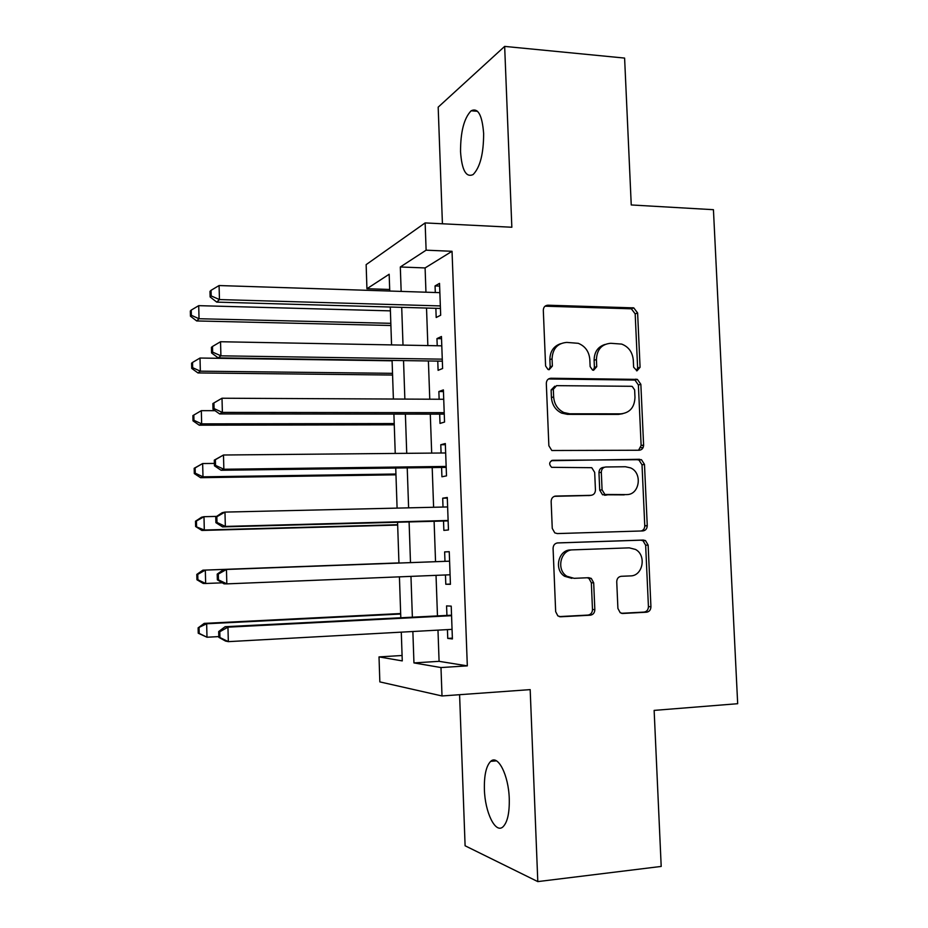 <?xml version="1.0" encoding="UTF-8"?>
<svg xmlns="http://www.w3.org/2000/svg" width="928" height="928" viewBox="0 0 928 928"><rect width="100%" height="100%" fill="white"/><g stroke="black" fill="none" stroke-linecap="round" stroke-linejoin="round"><path stroke-width="1.39" d="M637.014 370.817L640.076 367.268L637.617 312.968L633.766 307.876L547.926 305.208C545.014 305.428 543.472 307.122 543.309 310.288L545.594 365.98L548.007 369.472L549.132 369.704L552.369 366.073L552.067 358.858C552.601 348.708 557.496 343.221 566.753 342.409L578.248 343.314C585.197 346.144 589.06 351.515 589.814 359.449L590.127 366.583L592.551 370.075L593.595 370.26L596.739 366.676L596.426 359.554C596.924 349.52 601.68 344.091 610.728 343.29L621.69 344.091C628.639 346.817 632.502 352.153 633.302 360.122L633.615 367.175L637.014 370.817M636.538 370.771L637.629 367.987L635.181 313.873L631.353 308.804L545.038 306.194M548.97 369.692L550.165 366.815L549.875 359.623L552.067 358.858M593.27 370.237L594.407 367.407L594.106 360.308L596.426 359.554M509.263 798.718C508.625 775.066 497.884 754.197 490.692 761.354C486.191 765.925 484.091 775.274 484.393 789.38C484.926 812.209 495.413 834.075 503.011 826.813C507.477 822.301 509.565 812.94 509.263 798.718M483.639 133.504C482.2 115.049 478.024 107.474 471.134 110.792C464.023 118.181 460.497 131.857 460.543 151.809C461.866 170.195 466.053 177.782 473.094 174.58C480.101 167.423 483.616 153.723 483.639 133.504M617.909 608.432L620.217 612.735L622.862 613.466L646.526 612.213C649.333 611.749 650.795 609.916 650.934 606.726L648.138 545.096L645.494 540.595L643.266 540.05L557.716 542.903C554.782 543.321 553.239 545.165 553.076 548.413L555.663 611.656L557.844 615.89L560.767 616.772L590.278 615.206C593.166 614.73 594.686 612.863 594.836 609.626L593.688 582.807L591.287 578.422L588.677 577.703L574.119 578.33L566.904 576.276C555.93 569.769 560.582 549.596 572.924 549.852L629.254 547.856L635.425 549.411C646.781 555.153 642.942 576.021 630.506 575.905L621.226 576.3C618.384 576.74 616.888 578.573 616.737 581.775L617.909 608.432M437.981 630.135L439.083 661.328L467.318 665.863L440.986 667.557L442.006 695.965L379.842 681.894L379.018 656.908L402.265 660.898L401.29 632.142M389.679 289.478L366.931 288.736L366.142 264.631L425.14 222.917L511.838 227.244L504.658 46.4L624.602 58.081L631.249 204.96L713.435 209.693L737.679 703.702L654.136 710.396L661.2 866.427L537.799 881.6L530.178 689.62L442.006 695.965M425.14 222.917L426.114 250.177L400.316 266.986L401.163 291.404M467.318 665.863L452.04 251.291L426.114 250.177M639.218 450.242C642.002 449.906 643.464 448.166 643.603 445.046L640.854 384.32L637.408 379.39L550.942 378.253C548.019 378.543 546.476 380.271 546.314 383.461L548.866 445.753L551.824 450.509L639.218 450.242M644.484 464.406L647.257 525.584C647.118 528.74 645.656 530.526 642.86 530.932L557.334 533.577L554.793 532.881L552.253 528.392L551.151 501.48C551.313 498.255 552.856 496.445 555.791 496.062L590.904 495.332C593.781 494.949 595.289 493.162 595.44 489.972L594.686 472.387L591.751 467.689L551.626 467.329C548.703 464.162 549.109 461.819 552.856 460.288L641.457 459.685L644.484 464.406L642.014 464.8L644.763 525.77L647.257 525.584M459.592 694.701L465.102 845.779L537.799 881.6M504.658 46.4L438.178 107.149L442.424 223.776M435.858 308.282L436.195 317.504L440.684 315.218L439.524 283.376L435.058 285.928L435.302 292.506M437.761 361.062L438.097 370.33L442.61 368.509L441.45 336.504L436.96 338.604L437.216 345.75M439.675 414.108L440.011 423.423L444.547 422.054L443.387 389.899L438.863 391.535L439.141 399.249M441.589 467.41L441.925 476.772L446.496 475.878L445.324 443.549L440.777 444.732L441.078 453.015M443.526 520.979L443.862 530.387L448.456 529.958L447.284 497.478L442.702 498.185L443.016 507.048M445.463 574.966L445.8 584.257L450.428 584.315L449.245 551.673L444.64 551.905L444.976 561.336M452.04 251.291L425.094 267.937L425.952 292.204M426.52 308.015L427.854 345.576M428.4 360.934L429.768 399.202M430.29 414.097L431.682 453.096M432.193 467.538L433.608 507.268M434.107 521.234L435.545 561.684M436.032 575.348L437.471 615.844M447.435 629.613L447.748 638.406L452.4 638.94L451.217 606.135L446.577 605.891L446.925 615.357M641.225 445.475L643.603 445.463M402.079 655.504L379.018 656.908M412.867 631.516L413.946 662.917L440.986 667.557M401.708 307.319L403.007 345.112M403.541 360.574L404.863 399.086M405.385 414.085L406.731 453.328M407.23 467.863L408.61 507.848M409.097 521.907L410.489 562.612M410.965 576.381L412.368 617.132M389.737 291.044L389.168 274.247L366.931 288.736M400.803 617.723L399.423 576.845M398.947 563.041L397.567 522.209M397.091 508.115L395.734 468.002M395.235 453.432L393.901 414.074M393.391 399.028L392.08 360.4M391.558 344.903L390.27 306.994M425.094 267.937L400.316 266.986M439.083 661.328L413.946 662.917M435.058 285.928L439.628 286.079M436.96 338.604L441.531 338.697M438.863 391.535L443.445 391.57M440.777 444.732L445.37 444.698M442.702 498.185L447.308 498.092M647.257 525.851L644.774 525.84M445.8 584.257L450.416 584.06M444.64 551.905L449.245 551.742M447.748 638.406L452.377 638.139M604.986 344.462C597.887 346.736 594.256 352.014 594.106 360.308M560.616 343.708C553.598 346.144 550.014 351.457 549.875 359.623M638.557 450.254L641.132 445.498L638.394 384.981L634.972 380.074L548.506 378.96M634.636 389.911L632.258 386.477L631.237 386.292L556.556 385.654L553.332 389.308L553.645 396.929C554.271 404.237 557.682 409.445 563.876 412.542L569.746 413.795L620.844 413.842C629.834 412.844 634.543 407.357 634.972 397.37L634.636 389.911M554.805 386.187L551.116 389.969L553.332 389.308M622.688 413.714L618.442 414.41L567.495 414.364L561.637 413.111C555.466 410.037 552.056 404.852 551.429 397.567L551.116 389.969M641.213 530.978C643.533 530.213 644.716 528.484 644.763 525.77M554.352 496.329L589.454 495.506M551.36 460.694L639.624 459.29M626.655 494.578C639.647 494.984 642.826 472.92 630.541 467.874L625.414 466.738L605.81 466.993C602.968 467.352 601.472 469.116 601.321 472.294L602.075 489.845L604.894 494.473L626.377 494.612M604.58 467.202L603.455 467.387C600.613 467.735 599.117 469.498 598.966 472.665L601.321 472.294M624.219 494.868L602.527 494.763L599.72 490.146L598.966 472.665M642.014 464.8L638.998 460.091L637.165 459.696M572.924 549.852L570.65 549.944C558.331 549.701 553.691 569.804 564.63 576.288L571.834 578.33M559.271 616.598L587.934 615.078C590.823 614.603 592.331 612.747 592.482 609.522L591.345 582.784L588.955 578.422L587.262 577.761M621.412 613.292L644.02 612.097C646.816 611.633 648.289 609.812 648.428 606.634L645.644 545.212L643 540.722L640.784 540.177L557.055 542.973M390.41 310.868L198.708 305.66L199.033 318.733L196.678 320.949L390.897 325.496M191.365 315.323L191.238 310.091L190.321 311.008L190.449 316.216L191.365 315.323L199.033 318.733L390.827 323.327M191.238 310.091L198.708 305.66M196.678 320.949L190.449 316.216M440.348 305.927L219.449 299.57L219.078 285.546L439.86 292.656M440.44 308.444L216.734 302.122L219.449 299.57L211.19 295.928L211.05 290.325L209.983 291.38L210.134 296.96L211.19 295.928M210.134 296.96L216.734 302.122M219.078 285.546L211.05 290.325M392.103 360.806L200.007 358.034L200.344 371.177L197.966 372.94L392.579 375.04M192.653 367.685L192.525 362.442L191.597 363.184L191.725 368.416L192.653 367.685L200.344 371.177L392.521 373.334M192.525 362.442L200.007 358.034M197.966 372.94L191.725 368.416M215.064 410.686L201.33 410.663L201.654 423.864L199.265 425.186L394.272 424.815M193.952 420.314L193.824 415.048L192.896 415.605L193.024 420.86L193.952 420.314L201.654 423.864L394.226 423.562M193.824 415.048L201.33 410.663M199.265 425.186L193.024 420.86M214.38 463.42L202.652 463.548L202.988 476.818L200.576 477.688L395.966 474.823M195.263 473.199L195.124 467.898L194.184 468.28L194.312 473.57L195.263 473.199L202.988 476.818L395.931 474.022M194.184 468.28L202.652 463.548L195.124 467.898M200.576 477.688L194.312 473.57M216.63 516.397L203.986 516.699L204.311 530.027L201.886 530.445L397.66 525.062M196.574 526.338L196.434 521.014L195.495 521.211L195.622 526.524L204.311 530.027L397.648 524.726M195.495 521.211L201.562 517.232L203.986 516.699L196.434 521.014M201.886 530.445L195.622 526.524M442.273 359.159L220.91 355.83L220.539 341.736L441.786 345.831M442.343 361.166L218.173 357.872L220.91 355.83L212.628 352.118L212.489 346.48L211.422 347.339L211.561 352.953L212.628 352.118M211.561 352.953L218.173 357.872M220.539 341.736L212.489 346.48M444.21 412.67L222.372 412.403L222.012 398.228L443.723 399.272M444.268 414.143L219.623 413.923L222.372 412.403L214.078 408.598L213.927 402.938L212.86 403.587L212.999 409.225L214.078 408.598M212.999 409.225L219.623 413.923M222.012 398.228L213.927 402.938M643.116 447.586L640.796 447.69M214.298 460.137L214.449 465.798L215.528 465.38L215.389 459.696L214.298 460.137L223.486 455.01L445.672 452.968M215.389 459.696L223.486 455.01L223.857 469.255L221.073 470.264L446.194 467.387M446.159 466.436L223.857 469.255L215.528 465.38M214.449 465.798L221.073 470.264M215.748 516.977L215.899 522.673L216.99 522.464L216.85 516.745L215.748 516.977L222.175 512.708L224.97 512.094L447.621 506.943M216.85 516.745L224.97 512.094L225.342 526.42L222.546 526.895L448.131 520.898M448.12 520.48L225.342 526.42L216.99 522.464M215.899 522.673L222.546 526.895M197.757 574.397L196.794 574.409L196.933 579.745L197.884 579.745L197.757 574.397L205.32 570.105L398.947 562.902L202.884 570.175L205.32 570.105L205.656 583.492L222.337 582.819M197.884 579.745L205.656 583.492L203.209 583.457L196.933 579.745M196.794 574.409L202.884 570.175M449.013 561.185L223.648 569.56L449.593 561.185M218.312 574.096L226.455 569.479L226.826 583.874L224.008 583.828L217.361 579.838L218.463 579.849L218.312 574.096L217.21 574.107L217.361 579.838M450.08 574.78L226.826 583.874L218.463 579.849M223.648 569.56L217.21 574.107M400.664 613.536L204.206 623.384L206.654 623.767L206.99 637.234L218.811 636.596M400.676 614.023L206.654 623.767L198.116 627.862L198.244 633.221L199.207 633.406L199.079 628.036M199.207 633.406L206.99 637.234L198.244 633.221M198.116 627.862L204.206 623.384M451.542 615.194L225.121 626.713L227.952 627.166L451.565 615.693M219.785 631.748L227.952 627.166L228.334 641.642L225.492 641.051L218.822 637.316L219.936 637.536L219.785 631.748L218.683 631.55L218.822 637.316M452.064 629.358L228.334 641.642L219.936 637.536M225.121 626.713L218.683 631.55M637.629 367.987L640.076 367.268M550.165 366.815L552.369 366.073M594.407 367.407L596.739 366.676M545.745 306.159L547.926 305.208M630.367 308.653L632.78 307.725M635.181 313.873L637.617 312.968M548.738 378.949L550.942 378.253M633.569 379.819L636.005 379.134M638.394 384.981L640.854 384.32M641.132 445.498L643.603 445.046M551.429 397.567L553.645 396.929M567.495 414.364L569.746 413.795M618.442 414.41L620.844 413.842M554.84 496.19L555.791 496.062M588.572 495.61L590.904 495.332M551.812 460.485L552.856 460.288M599.72 490.146L602.075 489.845M604.662 495.274L607.04 494.984M591.345 582.784L593.688 582.807M592.482 609.522L594.836 609.626M587.934 615.078L590.278 615.206M559.77 616.714L560.767 616.772M640.784 540.177L643.266 540.05M645.644 545.212L648.138 545.096M648.428 606.634L650.934 606.726M644.02 612.097L646.526 612.213M621.992 613.431L622.862 613.466M448.131 520.805L447.551 520.875M490.692 761.354L496.445 760.844M471.134 110.792L477.572 111.302M631.353 308.804L633.766 307.876M634.972 380.074L637.408 379.39M561.637 413.111L563.876 412.542M602.527 494.763L604.894 494.473M638.998 460.091L641.457 459.685M564.63 576.288L566.904 576.276M588.955 578.422L591.287 578.422M643 540.722L645.494 540.595"/></g></svg>
